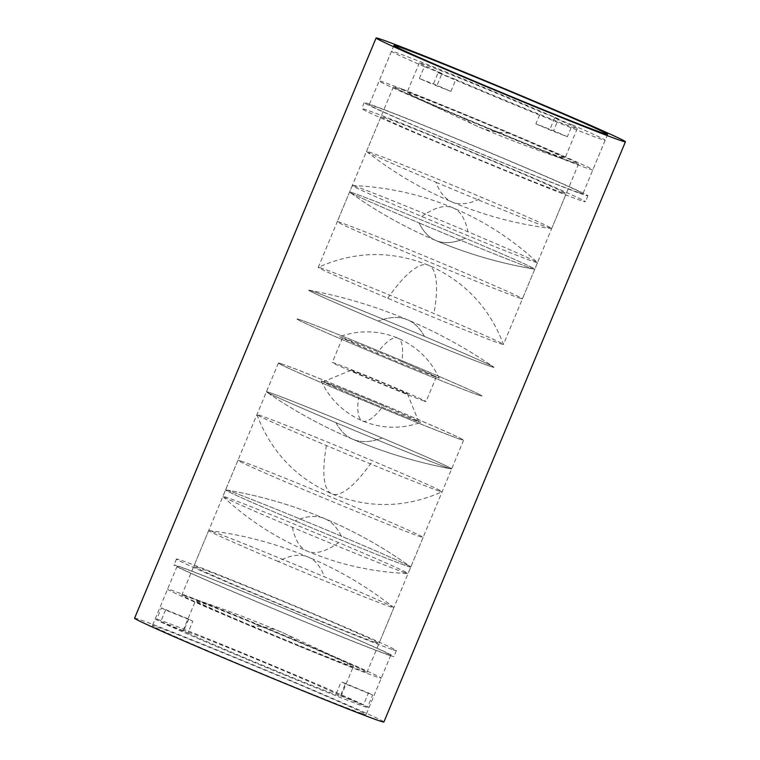 <?xml version="1.0" encoding="UTF-8"?>
<svg xmlns="http://www.w3.org/2000/svg" width="760" height="760" viewBox="0 0 760 760"><rect width="100%" height="100%" fill="white"/><g stroke="black" fill="none" stroke-linecap="round" stroke-linejoin="round"><path stroke-width="0.57" stroke-dasharray="3.8 2.85" d="M361.874 713.469A115.738 2.156 -157.4 0 1 243.817 665.997A115.738 2.156 -157.4 0 1 152.389 625.632A115.738 2.156 -157.4 0 1 156.607 626.753A115.738 2.156 -157.4 0 1 274.664 674.215A115.738 2.156 -157.4 0 1 366.092 714.59A115.738 2.156 -157.4 0 1 361.874 713.469M386.584 654.113A115.738 2.156 -157.4 0 1 268.517 606.651A115.738 2.156 -157.4 0 1 177.089 566.276A115.738 2.156 -157.4 0 1 181.307 567.406A115.738 2.156 -157.4 0 1 299.373 614.869A115.738 2.156 -157.4 0 1 390.792 655.234A115.738 2.156 -157.4 0 1 386.584 654.113M389.557 655.367A119.092 2.223 -157.4 0 1 268.071 606.528A119.092 2.223 -157.4 0 1 173.993 564.994A119.092 2.223 -157.4 0 1 178.334 566.143A119.092 2.223 -157.4 0 1 299.82 614.982A119.092 2.223 -157.4 0 1 393.898 656.526A119.092 2.223 -157.4 0 1 389.557 655.367M392.027 649.439A119.092 2.223 -157.4 0 1 270.541 600.6A119.092 2.223 -157.4 0 1 176.463 559.056A119.092 2.223 -157.4 0 1 180.804 560.215A119.092 2.223 -157.4 0 1 302.29 609.045A119.092 2.223 -157.4 0 1 396.368 650.588A119.092 2.223 -157.4 0 1 392.027 649.439M375.364 642.399A100.311 1.871 -157.4 0 1 273.049 601.264A100.311 1.871 -157.4 0 1 193.809 566.276A100.311 1.871 -157.4 0 1 197.467 567.245A100.311 1.871 -157.4 0 1 299.782 608.38A100.311 1.871 -157.4 0 1 379.022 643.369A100.311 1.871 -157.4 0 1 375.364 642.399M459.962 439.175A100.311 1.871 -157.4 0 1 357.637 398.041A100.311 1.871 -157.4 0 1 278.407 363.052A100.311 1.871 -157.4 0 1 282.055 364.03A100.311 1.871 -157.4 0 1 384.38 405.166A100.311 1.871 -157.4 0 1 463.609 440.154A100.311 1.871 -157.4 0 1 459.962 439.175M416.793 420.945A51.633 0.959 -157.4 0 1 363.688 399.589A51.633 0.959 -157.4 0 1 323.351 381.748A51.633 0.959 -157.4 0 1 325.223 382.261A51.633 0.959 -157.4 0 1 377.454 403.256A51.633 0.959 -157.4 0 1 418.674 421.43A51.633 0.959 -157.4 0 1 416.793 420.945M406.248 393.462A30.542 0.57 -157.4 0 1 374.832 380.827A30.542 0.57 -157.4 0 1 350.968 370.272A30.542 0.57 -157.4 0 1 352.079 370.576A30.542 0.57 -157.4 0 1 382.974 382.992A30.542 0.57 -157.4 0 1 407.36 393.747A30.542 0.57 -157.4 0 1 406.248 393.462M424.203 401.042A50.796 0.95 -157.4 0 1 372.39 380.219A50.796 0.95 -157.4 0 1 332.262 362.501A50.796 0.95 -157.4 0 1 334.115 362.985A50.796 0.95 -157.4 0 1 385.928 383.819A50.796 0.95 -157.4 0 1 426.056 401.536A50.796 0.95 -157.4 0 1 424.203 401.042M434.435 376.476A50.796 0.95 -157.4 0 1 382.622 355.642A50.796 0.95 -157.4 0 1 342.494 337.924A50.796 0.95 -157.4 0 1 344.346 338.418A50.796 0.95 -157.4 0 1 396.159 359.252A50.796 0.95 -157.4 0 1 436.287 376.969A50.796 0.95 -157.4 0 1 434.435 376.476M478.334 395.019A100.311 1.871 -157.4 0 1 376.019 353.885A100.311 1.871 -157.4 0 1 296.78 318.896A100.311 1.871 -157.4 0 1 300.438 319.874A100.311 1.871 -157.4 0 1 402.752 361.01A100.311 1.871 -157.4 0 1 481.992 395.998A100.311 1.871 -157.4 0 1 478.334 395.019M562.533 192.755A100.311 1.871 -157.4 0 1 460.218 151.62A100.311 1.871 -157.4 0 1 380.978 116.631A100.311 1.871 -157.4 0 1 384.636 117.6A100.311 1.871 -157.4 0 1 486.951 158.736A100.311 1.871 -157.4 0 1 566.19 193.724A100.311 1.871 -157.4 0 1 562.533 192.755M581.029 200.564A121.163 2.261 -157.4 0 1 457.434 150.879A121.163 2.261 -157.4 0 1 361.722 108.613A121.163 2.261 -157.4 0 1 366.139 109.791A121.163 2.261 -157.4 0 1 489.734 159.476A121.163 2.261 -157.4 0 1 585.447 201.742A121.163 2.261 -157.4 0 1 581.029 200.564M583.5 194.626A121.163 2.261 -157.4 0 1 459.904 144.941A121.163 2.261 -157.4 0 1 364.192 102.676A121.163 2.261 -157.4 0 1 368.609 103.854A121.163 2.261 -157.4 0 1 492.204 153.539A121.163 2.261 -157.4 0 1 587.917 195.804A121.163 2.261 -157.4 0 1 583.5 194.626M578.692 192.593A115.738 2.156 -157.4 0 1 460.626 145.132A115.738 2.156 -157.4 0 1 369.208 104.766A115.738 2.156 -157.4 0 1 373.416 105.887A115.738 2.156 -157.4 0 1 491.483 153.349A115.738 2.156 -157.4 0 1 582.91 193.724A115.738 2.156 -157.4 0 1 578.692 192.593M134.577 618.222A135.023 2.517 -157.4 0 1 139.498 619.533A135.023 2.517 -157.4 0 1 277.238 674.899A135.023 2.517 -157.4 0 1 383.895 722M450.88 91.39L455.82 79.515L438.159 72.646L433.219 84.512L450.88 91.39A85.519 1.596 -157.4 0 1 437.048 85.386L419.387 78.517A115.738 2.156 22.6 0 0 433.219 84.512M419.387 78.517L424.327 66.642L441.987 73.52L437.048 85.386M441.987 73.52A85.519 1.596 -157.4 0 1 419.368 62.89A85.519 1.596 -157.4 0 1 437.009 69.151A85.519 1.596 -157.4 0 1 540.825 111.986L558.486 118.854L553.546 130.72L535.885 123.852L540.825 111.986M547.285 152.028A85.519 1.596 -157.4 0 1 459.296 115.947A85.519 1.596 -157.4 0 1 407.018 92.558A85.519 1.596 -157.4 0 1 424.65 98.828A85.519 1.596 -157.4 0 1 512.649 134.9A85.519 1.596 -157.4 0 1 564.917 158.289A85.519 1.596 -157.4 0 1 547.285 152.028M535.885 123.852A85.519 1.596 -157.4 0 1 549.717 129.855L567.378 136.724L572.318 124.859L554.658 117.98A85.519 1.596 -157.4 0 1 577.277 128.611A85.519 1.596 -157.4 0 1 559.635 122.35A85.519 1.596 -157.4 0 1 455.82 79.515M572.318 124.859A115.738 2.156 -157.4 0 1 605.169 140.23A115.738 2.156 -157.4 0 1 581.305 131.746A115.738 2.156 -157.4 0 1 438.159 72.646M402.981 89.423A115.738 2.156 -157.4 0 1 522.072 138.244A115.738 2.156 -157.4 0 1 592.819 169.907A115.738 2.156 -157.4 0 1 568.955 161.424A115.738 2.156 -157.4 0 1 449.873 112.603A115.738 2.156 -157.4 0 1 379.116 80.949A115.738 2.156 -157.4 0 1 402.981 89.423M424.327 66.642A115.738 2.156 -157.4 0 1 391.466 51.271A115.738 2.156 -157.4 0 1 415.34 59.745A115.738 2.156 -157.4 0 1 558.486 118.854M567.378 136.724A115.738 2.156 22.6 0 0 553.546 130.72M554.658 117.98L549.717 129.855M188.651 619.077L183.711 630.942L156.456 619.751L161.395 607.876L188.651 619.077A85.519 1.596 22.6 0 0 192.821 621.186L165.566 609.995A115.738 2.156 -157.4 0 1 161.395 607.876M165.566 609.995L160.626 621.861L187.881 633.061L192.821 621.186M187.881 633.061A85.519 1.596 22.6 0 0 280.554 672.704A85.519 1.596 22.6 0 0 341.012 696.198A85.519 1.596 22.6 0 0 340.413 695.723L367.669 706.923L372.609 695.048L345.353 683.857L340.413 695.723M255.92 624.283A85.519 1.596 22.6 0 0 195.462 600.799A85.519 1.596 22.6 0 0 292.904 643.026A85.519 1.596 22.6 0 0 353.362 666.52A85.519 1.596 22.6 0 0 255.92 624.283M345.353 683.857A85.519 1.596 22.6 0 0 341.183 681.739L368.438 692.939L363.498 704.805L336.243 693.614A85.519 1.596 22.6 0 0 243.57 653.961A85.519 1.596 22.6 0 0 183.112 630.467A85.519 1.596 22.6 0 0 183.711 630.942M363.498 704.805A115.738 2.156 22.6 0 0 237.034 650.655A115.738 2.156 22.6 0 0 155.211 618.858A115.738 2.156 22.6 0 0 156.456 619.751M299.44 646.342A115.738 2.156 22.6 0 0 381.263 678.139A115.738 2.156 22.6 0 0 249.384 620.977A115.738 2.156 22.6 0 0 167.561 589.181A115.738 2.156 22.6 0 0 299.44 646.342M160.626 621.861A115.738 2.156 22.6 0 0 287.09 676.02A115.738 2.156 22.6 0 0 368.913 707.817A115.738 2.156 22.6 0 0 367.669 706.923M368.438 692.939A115.738 2.156 -157.4 0 1 372.609 695.048M336.243 693.614L341.183 681.739M575.653 163.248A100.311 1.871 -157.4 0 1 462.868 117.771A100.311 1.871 -157.4 0 1 395.817 88.379A100.311 1.871 -157.4 0 1 393.366 86.877A100.311 1.871 -157.4 0 1 396.292 87.609A100.311 1.871 -157.4 0 1 509.076 133.076A100.311 1.871 -157.4 0 1 578.569 163.97A100.311 1.871 -157.4 0 1 575.785 163.286A100.311 1.871 -157.4 0 1 575.653 163.248M436.012 182.286A100.311 1.871 22.6 0 0 548.796 227.753A100.311 1.871 22.6 0 0 551.466 228.513A100.311 1.871 22.6 0 0 551.722 228.484A100.311 1.871 22.6 0 0 482.22 197.59A100.311 1.871 22.6 0 0 369.436 152.114A100.311 1.871 22.6 0 0 366.51 151.392A100.311 1.871 22.6 0 0 366.671 151.591A100.311 1.871 22.6 0 0 436.012 182.286A371.649 89.908 112.9 0 0 452.2 202.055A371.649 89.908 112.9 0 0 482.22 197.59M355.205 186.314A100.311 1.871 22.6 0 0 352.431 185.554A100.311 1.871 22.6 0 0 352.279 185.592A100.311 1.871 22.6 0 0 421.781 216.486A100.311 1.871 22.6 0 0 534.556 261.953A100.311 1.871 22.6 0 0 537.481 262.684A100.311 1.871 22.6 0 0 537.406 262.551A100.311 1.871 22.6 0 0 467.979 231.791A100.311 1.871 22.6 0 0 355.205 186.314M419.092 222.927A100.311 1.871 22.6 0 0 531.876 268.394A100.311 1.871 22.6 0 0 534.451 269.144A100.311 1.871 22.6 0 0 534.803 269.125A100.311 1.871 22.6 0 0 465.3 238.232A100.311 1.871 22.6 0 0 352.516 192.755A100.311 1.871 22.6 0 0 349.591 192.033A100.311 1.871 22.6 0 0 349.828 192.289A100.311 1.871 22.6 0 0 419.092 222.927A100.311 1.871 -157.4 0 1 349.828 192.289A100.311 1.871 -157.4 0 1 349.591 192.033A100.311 1.871 -157.4 0 1 352.516 192.755A100.311 1.871 -157.4 0 1 465.3 238.232A100.311 1.871 -157.4 0 1 534.803 269.125A100.311 1.871 -157.4 0 1 534.451 269.144A100.311 1.871 -157.4 0 1 531.876 268.394A100.311 1.871 -157.4 0 1 419.092 222.927A441.094 106.713 112.9 0 0 435.841 240.521A441.094 106.713 112.9 0 0 465.3 238.232A441.094 106.713 -67.1 0 1 435.841 240.521A441.094 106.713 -67.1 0 1 419.092 222.927M519.526 298.053A100.311 1.871 22.6 0 0 522.452 298.784A100.311 1.871 22.6 0 0 441.854 263.226A100.311 1.871 22.6 0 0 340.176 222.414A100.311 1.871 22.6 0 0 337.25 221.692A100.311 1.871 22.6 0 0 417.848 257.25A100.311 1.871 22.6 0 0 519.526 298.053M321.166 268.071A100.311 1.871 22.6 0 0 318.269 267.32A100.311 1.871 22.6 0 0 318.24 267.349A100.311 1.871 22.6 0 0 387.742 298.243A100.311 1.871 22.6 0 0 500.526 343.71A100.311 1.871 22.6 0 0 503.453 344.441A100.311 1.871 22.6 0 0 503.453 344.403A100.311 1.871 22.6 0 0 433.95 313.548A100.311 1.871 22.6 0 0 321.166 268.071M311.647 290.938A100.311 1.871 22.6 0 0 309.139 290.206A100.311 1.871 22.6 0 0 308.721 290.206A100.311 1.871 22.6 0 0 378.224 321.1A100.311 1.871 22.6 0 0 491.007 366.577A100.311 1.871 22.6 0 0 493.933 367.308A100.311 1.871 22.6 0 0 493.639 367.004A100.311 1.871 22.6 0 0 424.431 336.414A100.311 1.871 22.6 0 0 311.647 290.938A100.311 1.871 22.6 0 0 309.139 290.206A100.311 1.871 22.6 0 0 308.721 290.206A100.311 1.871 22.6 0 0 378.224 321.1A100.311 1.871 22.6 0 0 491.007 366.577A100.311 1.871 22.6 0 0 493.933 367.308A100.311 1.871 22.6 0 0 493.639 367.004A100.311 1.871 22.6 0 0 424.431 336.414A100.311 1.871 22.6 0 0 311.647 290.938M401.831 361.57L359.423 344.109L339.54 336.68L376.95 353.324L420.195 371.117L439.251 378.176L401.831 361.57A79.734 19.285 112.9 0 0 397.831 338.115A79.734 19.285 112.9 0 0 376.95 353.324M479.066 395.266A100.311 1.871 22.6 0 0 481.992 395.998A100.311 1.871 22.6 0 0 401.384 360.43A100.311 1.871 22.6 0 0 299.706 319.627A100.311 1.871 22.6 0 0 296.78 318.896A100.311 1.871 22.6 0 0 377.387 354.464A100.311 1.871 22.6 0 0 479.066 395.266M448.733 468.151A100.311 1.871 -157.4 0 1 335.948 422.674A100.311 1.871 -157.4 0 1 266.741 392.074A100.311 1.871 -157.4 0 1 266.447 391.78A100.311 1.871 -157.4 0 1 269.373 392.512A100.311 1.871 -157.4 0 1 382.156 437.978A100.311 1.871 -157.4 0 1 451.659 468.873A100.311 1.871 -157.4 0 1 451.24 468.882A100.311 1.871 -157.4 0 1 448.733 468.151A100.311 1.871 -157.4 0 1 335.948 422.674A100.311 1.871 -157.4 0 1 266.741 392.074A100.311 1.871 -157.4 0 1 266.447 391.78A100.311 1.871 -157.4 0 1 269.373 392.512A100.311 1.871 -157.4 0 1 382.156 437.978A100.311 1.871 -157.4 0 1 451.659 468.873A100.311 1.871 -157.4 0 1 451.24 468.882A100.311 1.871 -157.4 0 1 448.733 468.151M383.43 405.755L418.503 421.078L420.84 422.408L415.292 420.574L400.966 414.979L358.549 397.518L321.128 380.902L340.224 387.98L383.43 405.755A79.734 19.285 -67.1 0 1 362.548 420.964A79.734 19.285 -67.1 0 1 358.549 397.518M281.314 363.822A100.311 1.871 -157.4 0 1 382.992 404.624A100.311 1.871 -157.4 0 1 463.6 440.183A100.311 1.871 -157.4 0 1 460.674 439.46A100.311 1.871 -157.4 0 1 358.995 398.648A100.311 1.871 -157.4 0 1 278.388 363.09A100.311 1.871 -157.4 0 1 281.314 363.822M439.213 491.007A100.311 1.871 -157.4 0 1 326.43 445.541A100.311 1.871 -157.4 0 1 256.927 414.675A100.311 1.871 -157.4 0 1 256.927 414.647A100.311 1.871 -157.4 0 1 259.853 415.368A100.311 1.871 -157.4 0 1 372.637 460.845A100.311 1.871 -157.4 0 1 442.139 491.739A100.311 1.871 -157.4 0 1 442.111 491.758A100.311 1.871 -157.4 0 1 439.213 491.007M228.504 490.684A100.311 1.871 22.6 0 0 225.929 489.943A100.311 1.871 22.6 0 0 225.577 489.962A100.311 1.871 22.6 0 0 295.079 520.856A100.311 1.871 22.6 0 0 407.863 566.323A100.311 1.871 22.6 0 0 410.79 567.055A100.311 1.871 22.6 0 0 410.552 566.789A100.311 1.871 22.6 0 0 341.287 536.161A100.311 1.871 22.6 0 0 228.504 490.684A100.311 1.871 -157.4 0 1 341.287 536.161A100.311 1.871 -157.4 0 1 410.552 566.789A100.311 1.871 -157.4 0 1 410.79 567.055A100.311 1.871 -157.4 0 1 407.863 566.323A100.311 1.871 -157.4 0 1 295.079 520.856A100.311 1.871 -157.4 0 1 225.577 489.962A100.311 1.871 -157.4 0 1 225.929 489.943A100.311 1.871 -157.4 0 1 228.504 490.684M240.853 461.026A100.311 1.871 -157.4 0 1 342.532 501.837A100.311 1.871 -157.4 0 1 423.13 537.396A100.311 1.871 -157.4 0 1 420.204 536.664A100.311 1.871 -157.4 0 1 318.526 495.862A100.311 1.871 -157.4 0 1 237.927 460.303A100.311 1.871 -157.4 0 1 240.853 461.026M405.184 572.764A100.311 1.871 -157.4 0 1 292.401 527.297A100.311 1.871 -157.4 0 1 222.975 496.536A100.311 1.871 -157.4 0 1 222.898 496.403A100.311 1.871 -157.4 0 1 225.825 497.125A100.311 1.871 -157.4 0 1 338.608 542.602A100.311 1.871 -157.4 0 1 408.101 573.496A100.311 1.871 -157.4 0 1 407.959 573.534A100.311 1.871 -157.4 0 1 405.184 572.764M278.16 561.497A100.311 1.871 -157.4 0 1 208.658 530.603A100.311 1.871 -157.4 0 1 208.914 530.575A100.311 1.871 -157.4 0 1 211.584 531.325A100.311 1.871 -157.4 0 1 324.368 576.802A100.311 1.871 -157.4 0 1 393.709 607.496A100.311 1.871 -157.4 0 1 393.87 607.696A100.311 1.871 -157.4 0 1 390.944 606.964A100.311 1.871 -157.4 0 1 278.16 561.497A371.649 89.908 -67.1 0 1 308.18 557.023A371.649 89.908 -67.1 0 1 324.368 576.802M184.737 595.84A100.311 1.871 22.6 0 0 184.594 595.792A100.311 1.871 22.6 0 0 181.811 595.108A100.311 1.871 22.6 0 0 251.313 626.003A100.311 1.871 22.6 0 0 364.087 671.479A100.311 1.871 22.6 0 0 367.013 672.211A100.311 1.871 22.6 0 0 364.562 670.709A100.311 1.871 22.6 0 0 297.512 641.317A100.311 1.871 22.6 0 0 184.737 595.84M509.076 133.076A1275.698 308.617 -67.1 0 1 478.904 126.986A1275.698 308.617 -67.1 0 1 462.868 117.771M421.781 216.486A286.776 69.379 -67.1 0 1 453.083 207.879A286.776 69.379 -67.1 0 1 467.979 231.791M387.742 298.243A135.669 32.822 -67.1 0 1 428.469 265.212A135.669 32.822 -67.1 0 1 433.95 313.548M424.431 336.414A480.956 116.356 112.9 0 0 407.483 319.779A480.956 116.356 112.9 0 0 378.224 321.1A480.956 116.356 -67.1 0 1 407.483 319.779A480.956 116.356 -67.1 0 1 424.431 336.414M335.948 422.674A480.956 116.356 112.9 0 0 352.897 439.299A480.956 116.356 112.9 0 0 382.156 437.978A480.956 116.356 -67.1 0 1 352.897 439.299A480.956 116.356 -67.1 0 1 335.948 422.674M326.43 445.541A135.669 32.822 112.9 0 0 331.911 493.876A135.669 32.822 112.9 0 0 372.637 460.845M341.287 536.161A441.094 106.713 112.9 0 0 324.539 518.558A441.094 106.713 112.9 0 0 295.079 520.856A441.094 106.713 -67.1 0 1 324.539 518.558A441.094 106.713 -67.1 0 1 341.287 536.161M292.401 527.297A286.776 69.379 112.9 0 0 307.297 551.2A286.776 69.379 112.9 0 0 338.608 542.602M297.512 641.317A1275.698 308.617 112.9 0 0 281.476 632.101A1275.698 308.617 112.9 0 0 251.313 626.003M177.089 566.276L152.389 625.632M176.463 559.056L173.993 564.994M278.407 363.052L193.809 566.276M350.968 370.272L323.351 381.748M342.494 337.924L332.262 362.501M380.978 116.631L318.24 267.349C354.702 251.056 391.428 250.353 428.469 265.212C464.522 281.143 489.516 307.543 503.453 344.403L566.19 193.724M364.192 102.676L361.722 108.613M393.908 45.41L369.208 104.766M607.611 134.368L582.91 193.724M587.917 195.804L585.447 201.742M436.287 376.969L426.056 401.536M407.36 393.747L418.674 421.43M463.609 440.154L379.022 643.369M396.368 650.588L393.898 656.526M390.792 655.234L366.092 714.59M419.368 62.89L407.018 92.558M605.169 140.23L592.819 169.907M391.466 51.271L379.116 80.949M577.277 128.611L564.917 158.289M183.112 630.467L195.462 600.799M368.913 707.817L381.263 678.139M155.211 618.858L167.561 589.181M341.012 696.198L353.362 666.52M395.817 88.379L478.904 126.986C510.701 140.4 543.001 152.494 575.785 163.286M366.671 151.591C392.92 172.235 421.43 189.059 452.2 202.055C484.063 215.469 517.151 224.285 551.466 228.513M578.569 163.97L551.722 228.484M393.366 86.877L366.51 151.392M352.431 185.554C387.324 186.912 420.878 194.361 453.083 207.879C484.414 221.141 512.515 239.371 537.406 262.551M435.841 240.521C467.599 253.897 500.469 263.435 534.451 269.144C500.469 263.435 467.599 253.897 435.841 240.521C405.365 227.658 376.694 211.584 349.828 192.289C376.694 211.584 405.365 227.658 435.841 240.521M537.481 262.684L522.452 298.784M352.279 185.592L337.25 221.692M309.139 290.206C342.978 296.552 375.763 306.413 407.483 319.779C437.817 332.585 466.535 348.327 493.639 367.004C466.535 348.327 437.817 332.585 407.483 319.779C375.763 306.413 342.978 296.552 309.139 290.206M439.251 378.176C430.435 359.68 416.632 346.322 397.831 338.115C378.575 330.286 359.147 329.812 339.54 336.68M352.897 439.299C384.617 452.666 417.401 462.526 451.24 468.882C417.401 462.526 384.617 452.666 352.897 439.299C322.563 426.502 293.844 410.761 266.741 392.074C293.844 410.761 322.563 426.502 352.897 439.299M321.128 380.902C329.945 399.409 343.748 412.756 362.548 420.964C381.805 428.792 401.233 429.276 420.84 422.408M463.6 440.183L442.139 491.739M278.388 363.09L256.927 414.647M256.927 414.675C270.864 451.535 295.858 477.935 331.911 493.876C368.952 508.734 405.688 508.022 442.111 491.758M225.929 489.943C259.91 495.644 292.79 505.181 324.539 518.558C355.015 531.42 383.686 547.504 410.552 566.789C383.686 547.504 355.015 531.42 324.539 518.558C292.79 505.181 259.91 495.644 225.929 489.943M423.13 537.396L408.101 573.496M237.927 460.303L222.898 496.403M222.975 496.536C247.865 519.716 275.966 537.938 307.297 551.2C339.501 564.727 373.055 572.166 407.959 573.534M208.914 530.575C243.228 534.793 276.317 543.609 308.18 557.023C338.95 570.019 367.46 586.843 393.709 607.496M184.594 595.792C217.379 606.584 249.679 618.688 281.476 632.101L364.562 670.709M393.87 607.696L367.013 672.211M208.658 530.603L181.811 595.108"/><path stroke-width="1.14" d="M603.392 133.247A115.738 2.156 -157.4 0 1 485.336 85.785A115.738 2.156 -157.4 0 1 393.908 45.41A115.738 2.156 -157.4 0 1 398.126 46.531A115.738 2.156 -157.4 0 1 516.183 94.002A115.738 2.156 -157.4 0 1 607.611 134.368A115.738 2.156 -157.4 0 1 603.392 133.247M381.016 39.311A135.023 2.517 -157.4 0 1 518.757 94.686A135.023 2.517 -157.4 0 1 625.423 141.778A135.023 2.517 -157.4 0 1 620.502 140.467A135.023 2.517 -157.4 0 1 482.762 85.101A135.023 2.517 -157.4 0 1 376.105 38A135.023 2.517 -157.4 0 1 381.016 39.311M625.423 141.778L383.895 722A135.023 2.517 -157.4 0 1 378.983 720.689A135.023 2.517 -157.4 0 1 241.243 665.313A135.023 2.517 -157.4 0 1 134.577 618.222L376.105 38"/></g></svg>

